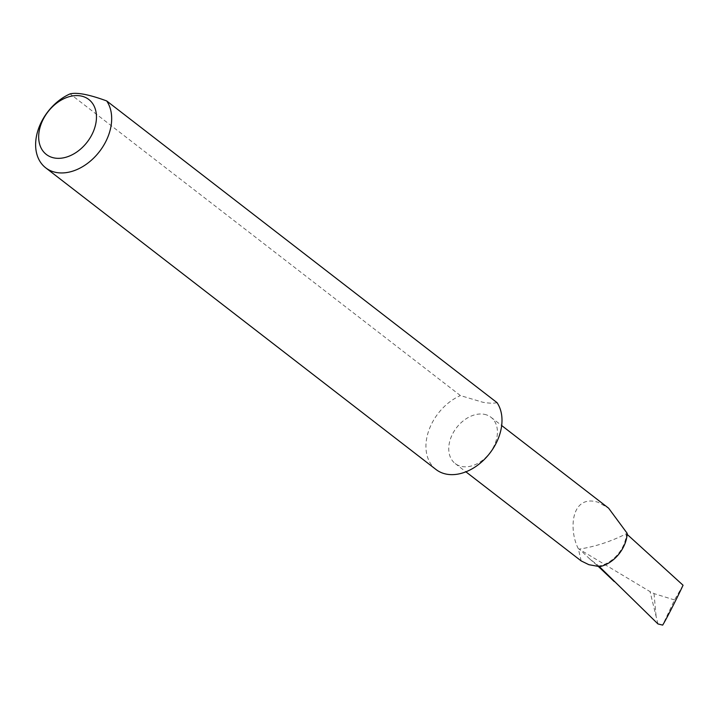 <?xml version="1.0" encoding="UTF-8"?>
<svg xmlns="http://www.w3.org/2000/svg" width="719" height="719" viewBox="0 0 719 719"><rect width="100%" height="100%" fill="white"/><g stroke="black" fill="none" stroke-linecap="round" stroke-linejoin="round"><path stroke-width="0.54" stroke-dasharray="3.6 2.7" d="M484.327 414.315A29.254 20.86 127.7 0 1 490.978 417.272A29.254 20.86 127.7 0 1 492.425 448.998A29.254 20.86 127.7 0 1 461.85 466.505A29.254 20.86 127.7 0 1 455.208 463.557A29.254 20.86 127.7 0 1 453.752 431.822A29.254 20.86 127.7 0 1 484.327 414.315M581.177 560.919L578.301 548.66C568.45 529.544 571.102 493.872 598.145 502.284L608.625 508.198M497.027 402.64C493.845 403.476 489.1 403.35 482.773 402.245L460.412 395.576L70.094 93.883M436.02 469.516A45.701 32.598 127.7 0 1 430.232 426.852A45.701 32.598 127.7 0 1 460.412 395.576M599.718 566.653A267.261 190.625 127.7 0 1 598.81 566.006L589.679 558.888L579.307 549.073C594.919 546.755 610.611 541.641 626.393 533.732A28.311 20.195 127.7 0 1 598.81 566.006M626.393 533.732A166.179 118.527 -52.3 0 0 627.184 533.336M683.05 585.23L674.53 599.943L662.648 625.117M674.53 599.943L654.02 593.597L650.048 591.62L578.301 548.66M657.939 623.921L650.048 591.62M654.02 593.597L656.285 618.421M490.978 417.272L501.673 425.531M589.679 558.888L598.424 566.536M455.208 463.557L465.894 471.817"/><path stroke-width="1.08" d="M501.673 425.531L608.625 508.198L627.184 533.336A29.254 20.86 127.7 0 1 599.718 566.653L588.888 564.694L581.177 560.919L465.894 471.817M106.7 100.948L497.027 402.64A45.701 32.598 127.7 0 1 497.701 439.866A45.701 32.598 127.7 0 1 446.409 474.136A45.701 32.598 127.7 0 1 436.02 469.516L45.701 167.824A45.701 32.598 127.7 0 1 39.913 125.16A45.701 32.598 127.7 0 1 70.094 93.883C77.032 92.176 89.228 94.522 106.7 100.948A45.701 32.598 127.7 0 1 107.383 138.174A45.701 32.598 127.7 0 1 45.701 167.824M93.2 131.91A34.737 24.779 -52.3 0 0 80.914 95.978A34.737 24.779 -52.3 0 0 41.927 122.023A34.737 24.779 -52.3 0 0 54.222 157.955A34.737 24.779 -52.3 0 0 93.2 131.91M627.13 534.361L683.05 585.23C676.939 598.406 665.659 620.47 662.648 625.117L657.939 623.921L600.41 567.633M598.424 566.536L614.269 581.581"/></g></svg>
